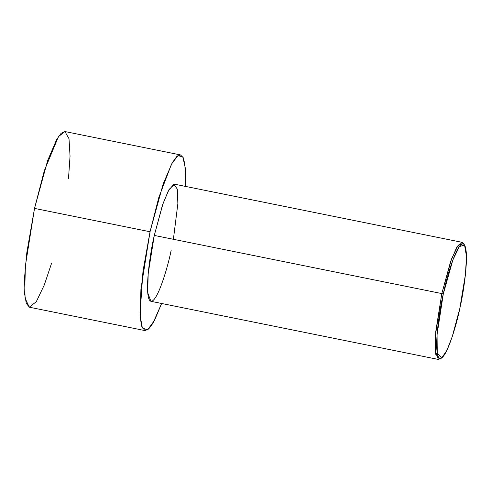 <?xml version="1.0" encoding="UTF-8"?>
<svg xmlns="http://www.w3.org/2000/svg" width="491" height="491" viewBox="0 0 491 491"><rect width="100%" height="100%" fill="white"/><g stroke="black" fill="none" stroke-linecap="round" stroke-linejoin="round"><path stroke-width="0.74" d="M443.287 293.992L452.825 260.101L459.288 246.629L464.541 245.015L466.45 256.173L465.468 274.273L459.84 308.317C463.799 291.979 469.912 250.398 463.958 244.322C457.661 239.792 446.577 277.084 443.287 293.992C439.328 310.33 433.215 351.918 439.169 357.994C445.466 362.518 456.55 325.232 459.84 308.317L452.26 336.611L446.982 350.175L441.704 357.933L437.266 353.287L437.058 334.678L443.287 293.992L441.814 293.575L443.287 293.992M464.541 245.015L463.553 243.475L458.183 245.132L451.573 258.91L441.814 293.575L450.554 261.728L456.599 247.624L462.123 242.339L464.02 244.377M462.123 242.339L174.581 184.199L169.057 189.477L163.018 203.581L154.278 235.428L441.814 293.575L154.278 235.428L162.558 204.907L168.315 190.846L173.814 184.223L177.294 189.06L177.865 203.624L173.391 239.295M150.043 231.764L163.153 183.996L172.218 162.84L176.656 156.666L180.504 154.923L183.211 157.66L184.917 164.35L185.316 186.365L185.322 168.118L182.812 156.893L177.895 155.635L171.488 164.166L158.802 197.499L150.043 231.764L34.517 208.405L150.043 231.764L142.985 271.198L140.003 314.694L142.347 328L147.539 329.909L154.475 320.445L161.631 303.481L152.897 323.305L148.663 329.001L144.98 330.59L141.868 326.859L140.193 317.689L140.911 289.095L150.043 231.764M180.504 154.923L64.978 131.557L61.123 133.306L56.692 139.481L47.627 160.637L34.517 208.405L44.319 170.708L58.441 136.633L64.916 131.545L69.01 138.714L70.047 156.132L68.495 178.65M51.494 263.514L44.282 284.995L36.297 301.683L29.251 307.176L25.09 298.147L24.55 277.679L26.821 252.62L34.517 208.405L25.385 265.729L24.66 294.33L26.342 303.499L29.454 307.225L144.98 330.59M171.206 250.079C167.842 267.374 156.506 305.512 150.068 300.885C143.973 294.668 150.228 252.141 154.278 235.428L148.19 273.647L147.705 292.71L150.903 301.308L438.438 359.455L435.247 350.856L435.726 331.787L441.814 293.575L435.443 335.181L435.658 354.207L440.2 358.964L441.704 357.933M440.979 358.313L438.438 359.455"/></g></svg>
